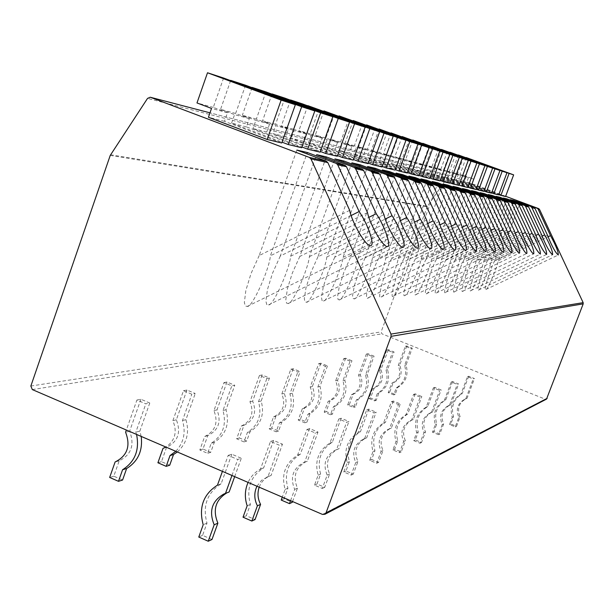 <?xml version="1.0" encoding="UTF-8"?>
<svg xmlns="http://www.w3.org/2000/svg" width="614" height="614" viewBox="0 0 614 614"><rect width="100%" height="100%" fill="white"/><g stroke="black" fill="none" stroke-linecap="round" stroke-linejoin="round"><path stroke-width="0.46" stroke-dasharray="3.07 2.3" d="M505.652 196.296L450.146 175.573L209.98 112.838L450.146 175.573M110.551 154.759L427.329 206.335L448.427 176.126L449.955 175.52M427.329 206.335L381.11 331.905L381.946 333.839L545.232 399.177L546.529 399.092M228.17 455.396L231.8 454.199L241.31 458.259L237.733 459.479L228.17 455.396L222.422 471.368M270.49 441.474L273.606 440.445L282.463 444.191L279.401 445.234L270.49 441.474L260.482 469.065C254.94 472.089 250.804 476.533 248.079 482.404M306.977 429.462L309.679 428.572L317.983 432.049L315.32 432.954L306.977 429.462L297.59 455.181C285.226 463.133 281.058 474.545 285.103 489.419L282.286 497.125M338.767 419.009L341.138 418.226L348.936 421.465L346.611 422.263L338.767 419.009L329.933 443.085C318.298 450.553 314.376 461.237 318.167 475.152L314.506 485.129L322.281 488.445L327.185 475.121C322.711 464.215 325.351 455.926 335.091 450.254L336.518 449.724L346.611 422.263M366.712 409.814L368.799 409.124L376.167 412.155L374.11 412.861L366.712 409.814L358.361 432.456C347.378 439.486 343.679 449.54 347.248 462.611L343.786 471.989L351.124 475.098L355.752 462.557C351.546 452.318 354.032 444.528 363.227 439.179L364.578 438.68L374.11 412.861M391.463 401.671L393.328 401.057L400.297 403.912L398.463 404.534L391.463 401.671L383.558 423.031C373.158 429.677 369.643 439.163 373.02 451.49L369.743 460.346L376.689 463.263L381.079 451.436C377.096 441.781 379.452 434.428 388.163 429.37L389.429 428.894L398.463 404.534M413.544 394.403L415.21 393.858L421.826 396.544L420.191 397.104L413.544 394.403L406.031 414.627C396.153 420.928 392.822 429.907 396.022 441.573L392.906 449.955L399.499 452.702L403.667 441.504C399.891 432.379 402.132 425.418 410.398 420.621L411.61 420.168L420.191 397.104M433.369 387.887L434.865 387.388L441.159 389.936L439.685 390.443L433.369 387.887L426.208 407.082C416.806 413.076 413.629 421.603 416.668 432.663L413.706 440.629L419.984 443.224L423.952 432.586C420.36 423.929 422.493 417.32 430.368 412.761L431.512 412.332L439.685 390.443M451.252 382L452.61 381.555L458.612 383.973L457.284 384.425L451.252 382L444.421 400.267C435.449 405.977 432.417 414.097 435.318 424.619L432.479 432.202L438.473 434.666L442.264 424.543C438.833 416.307 440.875 410.014 448.381 405.67L449.479 405.255L457.284 384.425M467.484 376.658L468.712 376.252L474.453 378.554L473.24 378.968L467.484 376.658L460.945 394.088C452.364 399.545 449.463 407.289 452.234 417.32L449.525 424.558L455.25 426.899L458.873 417.244C455.603 409.392 457.553 403.39 464.729 399.238L465.78 398.847L473.24 378.968M136.914 400.044L140.898 399.246L149.77 403.014L145.833 403.835L136.914 400.044L126.354 430.038M183.494 390.711L186.932 390.02L195.244 393.513L191.837 394.226L183.494 390.711L172.856 420.667C177.477 431.726 175.167 440.522 165.941 447.069M223.957 382.606L226.965 382L234.778 385.254L231.808 385.876L223.957 382.606L213.933 410.612C218.538 422.524 215.453 431.158 204.669 436.508L199.849 449.993L207.632 453.324L211.247 443.247C222.89 435.633 226.804 424.711 222.989 410.482L231.808 385.876M259.446 375.499L262.094 374.962L269.462 378.009L266.844 378.562L259.446 375.499L249.975 401.794C254.311 412.969 251.387 421.074 241.21 426.124L236.651 438.787L243.996 441.903L247.411 432.433C258.41 425.264 262.109 415.01 258.509 401.663L266.844 378.562M290.813 369.214L293.17 368.738L300.146 371.608L297.821 372.092L290.813 369.214L281.834 393.996C285.94 404.519 283.169 412.163 273.529 416.929L269.201 428.871L276.154 431.803L279.401 422.869C289.808 416.1 293.315 406.437 289.923 393.866L297.821 372.092M318.743 363.618L320.846 363.196L327.469 365.898L325.397 366.328L318.743 363.618L310.216 387.058C314.099 396.997 311.467 404.227 302.318 408.747L298.204 420.045L304.805 422.8L307.883 414.35C317.776 407.942 321.107 398.801 317.891 386.92L325.397 366.328M343.779 358.599L345.667 358.223L351.968 360.779L350.103 361.17L343.779 358.599L335.643 380.833C339.342 390.258 336.84 397.112 328.122 401.41L324.2 412.124L330.486 414.734L333.417 406.721C342.835 400.635 346.012 391.955 342.95 380.695L350.103 361.17M366.335 354.078L368.039 353.741L374.056 356.166L372.368 356.519L366.335 354.078L358.568 375.223C362.099 384.18 359.704 390.704 351.385 394.794L347.639 404.987L353.633 407.466L356.442 399.837C365.422 394.042 368.454 385.792 365.537 375.093L372.368 356.519M386.766 349.988L388.317 349.673L394.065 351.983L392.538 352.306L386.766 349.988L379.337 370.142C382.706 378.677 380.419 384.894 372.46 388.8L368.884 398.524L374.617 400.873L377.295 393.605C385.884 388.071 388.785 380.204 385.999 370.012L392.538 352.306M405.363 346.258L406.783 345.974L412.286 348.184L410.889 348.476L405.363 346.258L398.248 365.514C401.472 373.665 399.277 379.606 391.655 383.343L388.217 392.63L393.712 394.879L396.283 387.933C404.511 382.637 407.289 375.123 404.626 365.384L410.889 348.476M245.562 85.239L235.63 113.467L249.322 118.609L246.406 126.875L301.674 147.736M246.406 126.875L231.585 123.13L282.033 142.179M265.939 91.916L256.33 119.093L269.561 124.066L266.737 132.025L320.124 152.149M266.737 132.025L252.999 128.541L301.934 147.007M284.865 98.117L275.563 124.327L288.365 129.124L285.633 136.799L337.255 156.248M285.633 136.799L272.854 133.568L320.362 151.474M302.502 103.896L293.484 129.201L305.879 133.844L303.232 141.258L353.211 160.07M303.232 141.258L291.328 138.242L337.485 155.626M318.973 109.292L310.224 133.752L322.235 138.25L319.671 145.418L368.101 163.631M319.671 145.418L308.543 142.601L353.418 159.487M334.384 114.342L325.896 138.012L337.546 142.379L335.052 149.309L382.031 166.962M335.052 149.309L324.637 146.677L368.3 163.086M348.844 119.085L340.593 142.011L351.906 146.247L349.481 152.963L395.094 170.086M349.481 152.963L339.711 150.491L382.215 166.455M362.429 123.537L354.408 145.764L365.407 149.885L363.051 156.393L407.366 173.025M363.051 156.393L353.864 154.068L395.262 169.61M375.223 127.727L367.418 149.302L378.109 153.308L375.822 159.625L418.917 175.788M375.822 159.625L367.164 157.437L407.527 172.58M387.296 131.68L379.69 152.64L390.097 156.532L387.864 162.672L429.808 178.39M387.864 162.672L379.705 160.607L419.07 175.366M398.693 135.418L391.279 155.795L401.426 159.586L399.246 165.55L440.092 180.854M399.246 165.55L391.532 163.6L429.946 177.999M409.484 138.956L402.254 158.78L412.14 162.472L410.022 168.282L449.824 183.179M410.022 168.282L402.715 166.432L440.23 180.478M419.715 142.302L412.654 161.605L422.302 165.204L420.229 170.861L459.042 185.39M420.229 170.861L413.306 169.111L449.955 182.826M429.416 145.487L422.532 164.291L431.941 167.806L429.915 173.317L467.791 187.477M429.915 173.317L423.345 171.651L459.165 185.052M438.642 148.511L431.911 166.847L441.098 170.27L439.125 175.642L476.096 189.473M439.125 175.642L432.878 174.061L467.906 187.163M447.414 151.382L440.837 169.272L449.816 172.618L447.882 177.86L484.001 191.361M447.882 177.86L441.934 176.356L476.211 189.166M455.772 154.122L449.341 171.582L458.113 174.86L456.233 179.971L491.53 193.164M456.233 179.971L450.561 178.536L484.108 191.077M463.747 156.731L457.453 173.793L466.034 176.985L464.192 181.982L498.714 194.876M464.192 181.982L458.781 180.616L491.63 192.888M223.58 78.032L213.296 107.389L227.487 112.73L224.463 121.326L281.749 142.97M224.463 121.326L208.43 117.266M471.36 159.226L465.197 175.896L473.594 179.027L471.79 183.908L505.568 196.518M471.79 183.908L466.625 182.604L498.806 194.623M227.487 112.73L211.523 108.432M213.296 107.389L196.979 102.952M249.322 118.609L234.571 114.634L231.585 123.13M235.63 113.467L220.541 109.361L234.571 114.634M230.618 80.649L220.541 109.361M269.561 124.066L255.884 120.382L252.999 128.541M256.33 119.093L242.338 115.286L255.884 120.382M252.078 87.656L242.338 115.286M288.365 129.124L275.648 125.701L272.854 133.568M275.563 124.327L262.562 120.789L275.648 125.701M271.987 94.157L262.562 120.789M305.879 133.844L294.029 130.652L291.328 138.242M293.484 129.201L281.365 125.901L294.029 130.652M290.499 100.205L281.365 125.901M322.235 138.25L311.168 135.272L308.543 142.601M310.224 133.752L298.895 130.667L311.168 135.272M307.752 105.846L298.895 130.667M337.546 142.379L327.185 139.585L324.637 146.677M325.896 138.012L315.289 135.126L327.185 139.585M323.885 111.119L315.289 135.126M351.906 146.247L342.182 143.63L339.711 150.491M340.593 142.011L330.639 139.301L342.182 143.63M338.989 116.054L330.639 139.301M365.407 149.885L356.266 147.421L353.864 154.068M354.408 145.764L345.045 143.223L356.266 147.421M353.165 120.689L345.045 143.223M378.109 153.308L369.505 150.983L367.164 157.437M367.418 149.302L358.599 146.907L369.505 150.983M366.497 125.041L358.599 146.907M390.097 156.532L381.977 154.344L379.705 160.607M379.69 152.64L371.37 150.376L381.977 154.344M379.061 129.147L371.37 150.376M401.426 159.586L393.751 157.514L391.532 163.6M391.279 155.795L383.42 153.653L393.751 157.514M390.918 133.023L383.42 153.653M412.14 162.472L404.872 160.515L402.715 166.432M402.254 158.78L394.817 156.754L404.872 160.515M402.124 136.684L394.817 156.754M422.302 165.204L415.409 163.355L413.306 169.111M412.654 161.605L405.601 159.686L415.409 163.355M412.731 140.153L405.601 159.686M431.941 167.806L425.402 166.041L423.345 171.651M422.532 164.291L415.831 162.472L425.402 166.041M422.793 143.446L415.831 162.472M441.098 170.27L434.881 168.597L432.878 174.061M431.911 166.847L425.54 165.112L434.881 168.597M432.34 146.569L425.54 165.112M449.816 172.618L443.899 171.022L441.934 176.356M440.837 169.272L434.781 167.622L443.899 171.022M441.42 149.54L434.781 167.622M458.113 174.86L452.48 173.34L450.561 178.536M449.341 171.582L443.569 170.017L452.48 173.34M450.062 152.364L443.569 170.017M466.034 176.985L460.661 175.543L458.781 180.616M457.453 173.793L451.942 172.296L460.661 175.543M458.297 155.058L451.942 172.296M547.504 235.254L494.777 260.582L516.973 201.208M494.777 260.582C490.026 269.369 482.811 293.131 485.912 289.493C487.086 290.982 496.764 268.464 498.376 260.658L520.173 202.405M498.376 260.658L548.049 236.804M349.681 210.356L259.192 255.57L296.869 150.069M259.192 255.57L251.003 273.621L245.838 290.499L244.349 302.572L245.354 306.025L247.304 306.424C252.116 307.913 269.5 269.116 270.375 255.808L306.87 153.845M351.139 215.529L270.375 255.808M367.502 212.597L280.291 256.023L316.64 154.659M280.291 256.023L272.47 273.337L267.451 289.547L265.877 301.167L266.745 304.513L268.533 304.92C272.931 306.44 289.624 269.07 290.629 256.238L325.873 158.143M290.629 256.238L368.861 217.356M383.965 214.67L299.809 256.437L334.914 158.903M299.809 256.437L292.325 273.077L287.436 288.664L285.809 299.87L286.554 303.116L288.196 303.523C292.218 305.074 308.274 269.024 309.387 256.637L343.472 162.134M309.387 256.637L385.247 219.052M399.223 216.588L317.914 256.821L351.86 162.84M317.914 256.821L310.738 272.839L305.987 287.851L304.306 298.665L304.943 301.812L306.455 302.226C310.154 303.8 325.612 268.978 326.817 257.013L359.812 165.841M326.817 257.013L400.428 220.649M413.399 218.377L334.753 257.182L367.617 166.501M334.753 257.182L327.861 272.624L323.24 287.091L321.513 297.544L322.066 300.607L323.463 301.021C326.863 302.602 341.768 268.932 343.049 257.358L375.024 169.295M343.049 257.358L414.534 222.138M426.615 220.042L350.456 257.512L382.299 169.917M350.456 257.512L343.832 272.416L339.327 286.393L337.577 296.508L338.045 299.478L339.335 299.901C342.474 301.489 356.864 268.894 358.208 257.68L389.222 172.519M358.208 257.68L427.689 223.534M438.949 221.593L365.138 257.826L396.022 173.102M365.138 257.826L358.76 272.225L354.37 285.733L352.597 295.534L352.989 298.419L354.186 298.841C357.087 300.438 370.994 268.855 372.399 257.98L402.5 175.543M372.399 257.98L439.969 224.854M450.499 223.043L378.892 258.118L408.878 176.095M378.892 258.118C371.554 270.444 362.82 303.339 368.108 297.859C370.795 299.455 384.257 268.817 385.699 258.264L414.949 178.375M385.699 258.264L451.467 226.09M461.337 224.409L391.801 258.394L420.935 178.897M391.801 258.394C384.778 270.321 376.167 302.195 381.194 296.93C383.681 298.527 396.721 268.778 398.202 258.532L426.638 181.038M398.202 258.532L462.25 227.264M471.521 225.691L403.943 258.647L432.271 181.529M403.943 258.647C397.204 270.206 388.731 301.121 393.513 296.055C395.823 297.644 408.464 268.748 409.975 258.778L437.644 183.548M409.975 258.778L472.389 228.37M481.115 226.896L415.386 258.893L442.955 184.008M415.386 258.893C408.916 270.099 400.574 300.108 405.125 295.227C407.274 296.815 419.539 268.709 421.081 259.016L448.02 185.912M421.081 259.016L481.936 229.413M490.164 228.032L426.185 259.123L453.032 186.349M426.185 259.123C419.961 269.991 411.756 299.156 416.092 294.451C418.096 296.032 430.007 268.679 431.565 259.238L457.821 188.145M431.565 259.238L490.947 230.411M498.714 229.114L436.393 259.338L462.557 188.567M436.393 259.338C430.399 269.899 422.325 298.258 426.469 293.715C428.334 295.288 439.908 268.648 441.489 259.453L467.093 190.263M441.489 259.453L499.458 231.348M506.803 230.127L446.063 259.545L471.575 190.662M446.063 259.545C440.284 269.807 432.34 297.406 436.301 293.016C438.043 294.582 449.302 268.617 450.891 259.653L475.873 192.266M450.891 259.653L507.517 232.245M514.471 231.094L455.235 259.745L480.125 192.65M455.235 259.745C449.655 269.723 441.834 296.6 445.626 292.356C447.253 293.906 458.213 268.594 459.817 259.837L484.2 194.17M459.817 259.837L515.154 233.097M521.746 232.008L463.938 259.929L488.245 194.531M463.938 259.929C458.551 269.646 450.853 295.833 454.49 291.727C456.01 293.262 466.686 268.564 468.298 260.021L492.113 195.981M468.298 260.021L522.407 233.911M528.669 232.883L472.22 260.106L495.959 196.327M472.22 260.106C467.001 269.569 459.433 295.111 462.918 291.12C464.345 292.655 474.752 268.533 476.364 260.19L499.642 197.7M476.364 260.19L529.291 234.686M535.247 233.711L480.102 260.275L503.303 198.03M480.102 260.275C475.044 269.5 467.599 294.421 470.946 290.552C472.281 292.072 482.435 268.51 484.047 260.359L506.811 199.343M484.047 260.359L535.845 235.423M541.517 234.502L487.608 260.428L510.295 199.657M487.608 260.428C482.711 269.431 475.382 293.761 478.605 290.008C479.856 291.52 489.765 268.487 491.377 260.513L513.649 200.908M491.377 260.513L542.093 236.129M473.594 179.027L468.459 177.646L466.625 182.604M465.197 175.896L459.94 174.468L468.459 177.646M466.156 157.629L459.94 174.468M231.8 454.199L221.147 483.771C207.087 492.865 202.359 505.974 206.979 523.12L202.574 535.347L211.983 539.499M226.804 492.904L229.129 491.991M234.671 476.641L241.31 458.259M221.147 483.771L217.456 485.152M231.962 475.474L237.733 459.479M202.574 535.347L198.775 537.05M206.979 523.12L203.203 524.747M273.606 440.445L263.652 467.876C250.527 476.334 246.107 488.506 250.405 504.386L246.283 515.737L255.063 519.559M259.192 487.186C261.15 481.99 264.58 478.283 269.485 476.073L271.096 475.474L282.463 444.191M263.652 467.876L260.482 469.065M256.967 486.227L261.595 480.278L267.965 476.702L279.401 445.234M271.096 475.474L267.965 476.702M246.283 515.737L243.029 517.195M250.405 504.386L247.166 505.782M309.679 428.572L300.346 454.153C288.035 462.066 283.898 473.409 287.912 488.207L284.044 498.798L292.272 502.336M292.563 501.546L297.445 488.184C292.717 476.594 295.503 467.791 305.803 461.782L307.315 461.214L317.983 432.049M300.346 454.153L297.59 455.181M290.56 500.679L294.682 489.404C289.931 477.746 292.724 468.896 303.086 462.849L304.598 462.288L315.32 432.954M307.315 461.214L304.598 462.288M297.445 488.184L294.682 489.404M284.044 498.798L281.212 500.065M287.912 488.207L285.103 489.419M341.138 418.226L332.343 442.187C320.761 449.609 316.855 460.247 320.631 474.092L316.985 484.016L324.729 487.316L329.603 474.054C325.159 463.209 327.784 454.966 337.477 449.318L338.89 448.788L348.936 421.465M332.343 442.187L329.933 443.085M338.89 448.788L336.518 449.724M329.603 474.054L327.185 475.121M324.729 487.316L322.281 488.445M316.985 484.016L314.506 485.129M320.631 474.092L318.167 475.152M368.799 409.124L360.495 431.657C349.558 438.657 345.866 448.665 349.42 461.674L345.981 471.007L353.288 474.092L357.893 461.621C353.702 451.436 356.181 443.676 365.338 438.35L366.673 437.851L376.167 412.155M360.495 431.657L358.361 432.456M366.673 437.851L364.578 438.68M357.893 461.621L355.752 462.557M353.288 474.092L351.124 475.098M345.981 471.007L343.786 471.989M349.42 461.674L347.248 462.611M393.328 401.057L385.446 422.325C375.093 428.94 371.593 438.388 374.954 450.661L371.693 459.472L378.608 462.373L382.975 450.599C379.015 440.99 381.363 433.668 390.028 428.633L391.302 428.158L400.297 403.912M385.446 422.325L383.558 423.031M391.302 428.158L389.429 428.894M382.975 450.599L381.079 451.436M378.608 462.373L376.689 463.263M371.693 459.472L369.743 460.346M374.954 450.661L373.02 451.49M415.21 393.858L407.727 413.997C397.887 420.268 394.564 429.217 397.757 440.821L394.649 449.172L401.218 451.912L405.37 440.752C401.61 431.665 403.843 424.734 412.078 419.961L413.283 419.508L421.826 396.544M407.727 413.997L406.031 414.627M413.283 419.508L411.61 420.168M405.37 440.752L403.667 441.504M401.218 451.912L399.499 452.702M394.649 449.172L392.906 449.955M397.757 440.821L396.022 441.573M434.865 387.388L427.735 406.514C418.364 412.478 415.202 420.974 418.234 431.987L415.279 439.923L421.526 442.51L425.487 431.918C421.902 423.292 424.036 416.706 431.872 412.171L433.016 411.741L441.159 389.936M427.735 406.514L426.208 407.082M433.016 411.741L431.512 412.332M425.487 431.918L423.952 432.586M421.526 442.51L419.984 443.224M415.279 439.923L413.706 440.629M418.234 431.987L416.668 432.663M452.61 381.555L445.802 399.752C436.861 405.44 433.837 413.529 436.731 424.013L433.906 431.565L439.87 434.014L443.653 423.929C440.238 415.732 442.272 409.461 449.747 405.133L450.845 404.726L458.612 383.973M445.802 399.752L444.421 400.267M450.845 404.726L449.479 405.255M443.653 423.929L442.264 424.543M439.87 434.014L438.473 434.666M433.906 431.565L432.479 432.202M436.731 424.013L435.318 424.619M468.712 376.252L462.204 393.62C453.654 399.054 450.76 406.767 453.523 416.768L450.814 423.975L456.524 426.308L460.139 416.683C456.877 408.863 458.819 402.884 465.972 398.747L467.016 398.356L474.453 378.554M462.204 393.62L460.945 394.088M467.016 398.356L465.78 398.847M460.139 416.683L458.873 417.244M456.524 426.308L455.25 426.899M450.814 423.975L449.525 424.558M453.523 416.768L452.234 417.32M140.898 399.246L129.623 431.243C134.834 444.881 131.365 454.736 119.208 460.807L113.79 476.195L122.57 480.041M141.205 436.424L139.838 431.128L149.77 403.014M129.623 431.243L125.586 432.233M136.561 434.428L135.855 432.118L145.833 403.835M139.838 431.128L135.855 432.118M113.79 476.195L109.66 477.454M119.208 460.807L115.11 461.974M186.932 390.02L176.348 419.807C181.23 432.486 177.968 441.666 166.563 447.345L161.474 461.674L169.71 465.235M177.346 451.973C186.817 443.4 189.672 432.632 185.927 419.684L195.244 393.513M176.348 419.807L172.856 420.667M175.781 451.298C183.809 442.656 186.034 432.402 182.473 420.544L191.837 394.226M185.927 419.684L182.473 420.544M161.474 461.674L157.905 462.764M166.563 447.345L163.025 448.35M226.965 382L216.995 409.86C221.57 421.711 218.5 430.299 207.77 435.633L202.965 449.041L210.709 452.357L214.309 442.326C225.898 434.75 229.797 423.89 225.998 409.738L234.778 385.254M216.995 409.86L213.933 410.612M225.998 409.738L222.989 410.482M214.309 442.326L211.247 443.247M210.709 452.357L207.632 453.324M202.965 449.041L199.849 449.993M207.77 435.633L204.669 436.508M262.094 374.962L252.661 401.134C256.982 412.255 254.073 420.321 243.942 425.341L239.399 437.951L246.713 441.052L250.113 431.627C261.057 424.489 264.741 414.289 261.165 401.003L269.462 378.009M252.661 401.134L249.975 401.794M261.165 401.003L258.509 401.663M250.113 431.627L247.411 432.433M246.713 441.052L243.996 441.903M239.399 437.951L236.651 438.787M243.942 425.341L241.21 426.124M293.17 368.738L284.228 393.413C288.311 403.889 285.556 411.495 275.955 416.238L271.649 428.127L278.572 431.043L281.795 422.156C292.164 415.417 295.656 405.793 292.279 393.282L300.146 371.608M284.228 393.413L281.834 393.996M292.279 393.282L289.923 393.866M281.795 422.156L279.401 422.869M278.572 431.043L276.154 431.803M271.649 428.127L269.201 428.871M275.955 416.238L273.529 416.929M320.846 363.196L312.349 386.536C316.225 396.429 313.601 403.628 304.483 408.133L300.384 419.377L306.962 422.125L310.032 413.713C319.879 407.328 323.202 398.225 319.994 386.398L327.469 365.898M312.349 386.536L310.216 387.058M319.994 386.398L317.891 386.92M310.032 413.713L307.883 414.35M306.962 422.125L304.805 422.8M300.384 419.377L298.204 420.045M304.483 408.133L302.318 408.747M345.667 358.223L337.57 380.365C341.254 389.744 338.751 396.575 330.071 400.858L326.164 411.526L332.427 414.128L335.351 406.146C344.73 400.082 347.892 391.44 344.845 380.227L351.968 360.779M337.57 380.365L335.643 380.833M344.845 380.227L342.95 380.695M335.351 406.146L333.417 406.721M332.427 414.128L330.486 414.734M326.164 411.526L324.2 412.124M330.071 400.858L328.122 401.41M368.039 353.741L360.303 374.801C363.818 383.719 361.431 390.22 353.15 394.295L349.42 404.449L355.391 406.913L358.185 399.315C367.134 393.543 370.158 385.323 367.249 374.663L374.056 356.166M360.303 374.801L358.568 375.223M367.249 374.663L365.537 375.093M358.185 399.315L356.442 399.837M355.391 406.913L353.633 407.466M349.42 404.449L347.639 404.987M353.15 394.295L351.385 394.794M388.317 349.673L380.918 369.758C384.272 378.255 381.992 384.456 374.064 388.347L370.495 398.033L376.205 400.374L378.876 393.129C387.442 387.618 390.335 379.782 387.557 369.62L394.065 351.983M380.918 369.758L379.337 370.142M387.557 369.62L385.999 370.012M378.876 393.129L377.295 393.605M376.205 400.374L374.617 400.873M370.495 398.033L368.884 398.524M374.064 388.347L372.46 388.8M406.783 345.974L399.683 365.161C402.899 373.281 400.712 379.206 393.113 382.929L389.69 392.185L395.163 394.418L397.726 387.495C405.931 382.223 408.701 374.732 406.046 365.031L412.286 348.184M399.683 365.161L398.248 365.514M406.046 365.031L404.626 365.384M397.726 387.495L396.283 387.933M395.163 394.418L393.712 394.879M389.69 392.185L388.217 392.63M393.113 382.929L391.655 383.343M322.488 514.417L545.232 399.177M32.335 389.591L381.946 333.839M30.854 386.037L381.11 331.905M110.236 155.411L427.144 206.688M448.427 176.126L147.544 98.393M485.912 289.486L558.256 255.01M247.304 306.417L370.795 245.615M268.533 304.912L387.603 246.46M288.196 303.523L403.152 247.235M306.455 302.226L417.574 247.964M323.463 301.021L430.982 248.632M339.335 299.893L443.485 249.261M354.186 298.841L455.174 249.844M368.108 297.851L466.118 250.397M381.194 296.923L476.387 250.911M393.505 296.055L486.05 251.395M405.125 295.227L495.153 251.847M416.092 294.451L503.741 252.277M426.469 293.715L511.861 252.684M436.301 293.016L519.544 253.068M445.626 292.348L526.835 253.436M454.49 291.719L533.758 253.782M462.918 291.12L540.335 254.112M470.946 290.552L546.598 254.426M478.605 290.008L552.569 254.718M227.41 492.635L224.862 493.633M269.485 476.073L266.346 477.308M305.803 461.782L303.086 462.849M337.477 449.318L335.091 450.254M365.338 438.35L363.227 439.179M390.028 428.633L388.163 429.37M412.078 419.961L410.398 420.621M431.872 412.171L430.368 412.761M449.747 405.133L448.381 405.67M465.972 398.747L464.729 399.238"/><path stroke-width="0.92" d="M390.988 334.093L583.154 302.656L583.2 303.853L546.529 399.092L324.837 514.309L326.026 512.897L391.08 336.357L390.988 334.093L310.953 158.873L309.433 157.437L150.246 97.227L147.544 98.393L110.236 155.411L30.854 386.037L32.335 389.591L322.488 514.417L324.837 514.309M583.154 302.656L539.506 209.397L538.67 208.622L505.652 196.296M513.649 200.908L513.811 200.471L534.088 207.601L516.973 201.208L520.327 201.991L537.242 208.299L538.079 209.075L550.505 235.63L548.049 236.804M513.811 200.471L510.295 199.657L527.794 206.197L528.662 206.995L541.517 234.502C545.792 245.439 549.476 252.177 552.569 254.718C552.876 251.679 550.244 245.07 544.664 234.893L531.962 207.724L534.932 208.384L547.504 235.254C551.694 245.93 555.279 252.515 558.256 255.01C558.533 252.039 555.946 245.577 550.505 235.63M525.546 206.312L524.671 205.498L506.98 198.89L503.303 198.03L521.202 204.723L522.092 205.544L535.247 233.711C539.599 244.917 543.382 251.824 546.598 254.426C546.959 251.303 544.273 244.541 538.547 234.126L525.546 206.312L528.662 206.995M518.822 204.823L517.924 203.986L499.819 197.224L495.959 196.327L514.286 203.18L515.192 204.017L528.669 232.883C533.106 244.372 536.997 251.448 540.335 254.112C540.75 250.911 538.01 243.981 532.131 233.32L518.822 204.823L522.092 205.544M511.761 203.257L510.84 202.405L492.305 195.475L488.245 194.531L507.018 201.553L507.947 202.42L521.746 232.008C524.187 240.028 532.369 254.841 533.758 253.782C534.226 250.497 531.44 243.39 525.392 232.468L511.761 203.257L515.192 204.017M504.332 201.622L503.396 200.747L484.4 193.64L480.125 192.65L499.366 199.849L500.318 200.732L514.471 231.094C516.934 239.322 525.369 254.534 526.835 253.436C527.365 250.059 524.525 242.776 518.3 231.578L504.332 201.622L507.947 202.42M496.519 199.888L495.552 198.997L476.08 191.706L471.575 190.662L491.307 198.046L492.282 198.951L506.803 230.127C509.29 238.577 517.986 254.211 519.544 253.068C520.15 249.599 517.241 242.123 510.84 230.641L496.519 199.888L500.318 200.732M488.276 198.069L487.286 197.148L467.308 189.672L462.557 188.567L482.804 196.15L483.809 197.079L498.714 229.114C501.216 237.795 510.203 253.874 511.861 252.684C512.536 249.115 509.574 241.432 502.973 229.651L488.276 198.069L492.282 198.951M479.572 196.142L478.559 195.198L458.052 187.516L453.032 186.349L473.824 194.139L474.852 195.098L490.164 228.032C492.689 236.966 501.983 253.521 503.741 252.277C504.493 248.601 501.469 240.711 494.669 228.6L479.572 196.142L483.809 197.079M470.37 194.108L469.326 193.141L448.266 185.244L442.955 184.008L464.314 192.021L465.374 193.011L481.115 226.896C483.663 236.083 493.28 253.145 495.153 251.847C495.997 248.056 492.912 239.944 485.881 227.495L470.37 194.108L474.852 195.098M460.63 191.959L459.556 190.954L437.905 182.834L432.271 181.529L454.245 189.772L455.335 190.785L471.521 225.691C474.092 235.154 484.047 252.745 486.05 251.395C486.994 247.48 483.84 239.13 476.579 226.328L460.63 191.959L465.374 193.011M450.292 189.672L449.187 188.644L426.914 180.286L420.935 178.897L443.546 187.385L444.666 188.429L461.337 224.409C463.915 234.172 474.254 252.323 476.387 250.911C477.446 246.874 474.223 238.263 466.709 225.085L450.292 189.672L455.335 190.785M439.309 187.247L438.173 186.18L415.241 177.569L408.878 176.095L432.164 184.837L433.323 185.919L450.499 223.043C453.094 233.12 463.823 251.87 466.118 250.397C467.3 246.222 464 237.342 456.225 223.765L439.309 187.247L444.666 188.429M427.613 184.66L426.438 183.563L402.815 174.683L396.022 173.102L420.037 182.135L421.227 183.248L438.949 221.593C441.55 232 452.718 251.402 455.174 249.844C457.998 249.583 451.605 232.315 445.05 222.36L427.613 184.66L433.323 185.919M415.141 181.905L413.928 180.769L389.552 171.605L382.299 169.917L407.082 179.242L408.31 180.393L426.615 220.042C429.209 230.803 440.844 250.896 443.485 249.261C446.493 248.962 439.969 231.14 433.131 220.856L415.141 181.905L421.227 183.248M401.794 178.95L400.543 177.784L375.377 168.305L367.617 166.501L393.213 176.141L394.487 177.339L413.399 218.377C415.993 229.521 428.135 250.351 430.982 248.632C434.198 248.302 427.521 229.889 420.383 219.252L401.794 178.95L408.31 180.393M387.495 175.788L386.206 174.576L360.195 164.782L351.86 162.84L378.331 172.818L379.652 174.054L399.223 216.588C401.802 228.147 414.496 249.775 417.574 247.964C421.012 247.596 414.181 228.554 406.721 217.533L387.495 175.788L394.487 177.339M372.138 172.396L370.795 171.137L343.886 160.991L334.914 158.903L362.321 169.241L363.688 170.531L383.965 214.67C386.521 226.666 399.814 249.154 403.152 247.235C406.844 246.828 399.86 227.111 392.039 215.691L372.138 172.396L379.652 174.054M355.583 168.735L354.201 167.43L326.318 156.908L316.64 154.659L345.053 165.389L346.465 166.724L367.502 212.597C370.019 225.069 383.98 248.486 387.603 246.46C391.586 245.999 384.425 225.561 376.221 213.695L355.583 168.735L363.688 170.531M359.129 211.546L337.708 164.782L336.265 163.424L307.345 152.502L296.869 150.069L326.364 161.213L327.83 162.603L349.681 210.356C352.144 223.343 366.834 247.764 370.795 245.615C375.085 245.101 367.763 223.88 359.129 211.546L351.139 215.529M282.033 142.179L288.219 144.513L301.681 106.729L230.618 80.649M230.71 80.373L245.562 85.239L314.821 110.95L301.674 147.736L288.219 144.513M301.934 147.007L307.66 149.164L320.661 112.83L252.078 87.656M252.17 87.403L265.939 91.916L332.826 116.737L320.124 152.149L307.66 149.164M320.362 151.474L325.673 153.477L338.245 118.479L271.987 94.157M272.071 93.927L284.865 98.117L349.55 122.117L337.255 156.248L325.673 153.477M337.485 155.626L342.42 157.483L354.585 123.736L290.499 100.205M290.575 99.99L302.502 103.896L365.115 127.121L353.211 160.07L342.42 157.483M353.418 159.487L358.023 161.221L369.812 128.633L307.752 105.846M307.829 105.639L379.636 131.787L368.101 163.631L358.023 161.221M368.3 163.086L372.598 164.706L384.034 133.2L323.885 111.119M323.954 110.927L393.229 136.154L382.031 166.962L372.598 164.706M382.215 166.455L386.252 167.975L397.342 137.482L338.989 116.054M339.051 115.877L405.969 140.253L395.094 170.086L386.252 167.975M395.262 169.61L399.054 171.037L409.83 141.496L353.165 120.689M353.227 120.521L417.934 144.098L407.366 173.025L399.054 171.037M407.527 172.58L411.088 173.915L421.565 145.265L366.497 125.041M366.558 124.888L429.194 147.721L418.917 175.788L411.088 173.915M419.07 175.366L422.424 176.625L432.617 148.818L379.061 129.147M379.114 129.001L439.808 151.136L429.808 178.39L422.424 176.625M429.946 177.999L433.116 179.188L443.039 152.172L390.918 133.023M390.964 132.885L449.839 154.36L440.092 180.854L433.116 179.188M440.23 180.478L443.224 181.606L452.894 155.342L402.124 136.684M402.17 136.554L459.326 157.407L449.824 183.179L443.224 181.606M449.955 182.826L452.787 183.893L462.212 158.335L412.731 140.153M412.777 140.03L468.305 160.292L459.042 185.39L452.787 183.893M459.165 185.052L461.851 186.057L471.053 161.175L422.793 143.446M422.831 143.331L476.832 163.032L467.791 187.477L461.851 186.057M467.906 187.163L470.462 188.122L479.434 163.869L432.34 146.569M432.379 146.454L484.93 165.634L476.096 189.473L470.462 188.122M476.211 189.166L478.636 190.079L487.409 166.432L441.42 149.54M441.458 149.432L492.635 168.113L484.001 191.361L478.636 190.079M484.108 191.077L486.418 191.936L494.991 168.873L450.062 152.364M450.1 152.264L499.965 170.469L491.53 193.164L486.418 191.936M491.63 192.888L493.84 193.717L502.214 171.191L458.297 155.058M458.336 154.958L506.964 172.718L498.714 194.876L493.84 193.717M208.43 117.266L267.182 139.485L281.143 100.128L207.509 72.767L196.979 102.952L211.523 108.432L208.43 117.266M207.509 72.767L223.58 78.032L295.372 104.702L281.749 142.97L267.182 139.485M498.806 194.623L500.909 195.405L509.106 173.409L466.156 157.629M466.187 157.537L513.642 174.867L505.568 196.518L500.909 195.405M295.372 104.702L281.143 100.128M314.821 110.95L301.681 106.729M332.826 116.737L320.661 112.83M349.55 122.117L338.245 118.479M365.115 127.121L354.585 123.736M379.636 131.787L369.812 128.633M393.229 136.154L384.034 133.2M405.969 140.253L397.342 137.482M417.934 144.098L409.83 141.496M429.194 147.721L421.565 145.265M439.808 151.136L432.617 148.818M449.839 154.36L443.039 152.172M459.326 157.407L452.894 155.342M468.305 160.292L462.212 158.335M476.832 163.032L471.053 161.175M484.93 165.634L479.434 163.869M492.635 168.113L487.409 166.432M499.965 170.469L494.991 168.873M506.964 172.718L502.214 171.191M534.088 207.601L534.932 208.384M520.173 202.405L520.327 201.991M531.102 206.933L531.962 207.724M306.87 153.845L307.345 152.502M325.873 158.143L326.318 156.908M368.861 217.356L376.221 213.695M343.472 162.134L343.886 160.991M385.247 219.052L392.039 215.691M359.812 165.841L360.195 164.782M400.428 220.649L406.721 217.533M375.024 169.295L375.377 168.305M414.534 222.138L420.383 219.252M389.222 172.519L389.552 171.605M427.689 223.534L433.131 220.856M402.5 175.543L402.815 174.683M439.969 224.854L445.05 222.36M414.949 178.375L415.241 177.569M451.467 226.09L456.225 223.765M426.638 181.038L426.914 180.286M462.25 227.264L466.709 225.085M437.644 183.548L437.905 182.834M472.389 228.37L476.579 226.328M448.02 185.912L448.266 185.244M481.936 229.413L485.881 227.495M457.821 188.145L458.052 187.516M490.947 230.411L494.669 228.6M467.093 190.263L467.308 189.672M499.458 231.348L502.973 229.651M475.873 192.266L476.08 191.706M507.517 232.245L510.84 230.641M484.2 194.17L484.4 193.64M515.154 233.097L518.3 231.578M492.113 195.981L492.305 195.475M522.407 233.911L525.392 232.468M499.642 197.7L499.819 197.224M529.291 234.686L532.131 233.32M506.811 199.343L506.98 198.89M535.845 235.423L538.547 234.126M542.093 236.129L544.664 234.893M513.642 174.867L509.106 173.409M222.422 471.368L217.456 485.152C203.311 494.301 198.56 507.494 203.203 524.747L198.775 537.05L208.238 541.233L211.983 539.499L217.886 523.159C212.513 510.05 215.491 499.965 226.804 492.904M208.238 541.233L214.171 524.786C208.714 511.255 211.907 501.016 223.749 494.07L229.129 491.991L234.671 476.641M225.484 493.426L231.962 475.474M217.886 523.159L214.171 524.786M248.079 482.404C244.794 489.957 244.495 497.754 247.166 505.782L243.029 517.195L251.855 521.04L255.063 519.559L260.582 504.386C257.696 498.783 257.235 493.042 259.192 487.186M251.855 521.04L257.396 505.79C254.096 499.228 253.95 492.704 256.967 486.227M260.582 504.386L257.396 505.79M282.286 497.125L281.212 500.065L289.486 503.626L292.272 502.336L292.563 501.546M289.486 503.626L290.56 500.679M126.354 430.038L125.586 432.233C130.82 445.948 127.336 455.864 115.11 461.974L109.66 477.454L118.494 481.322L122.57 480.041L126.637 468.536C138.02 461.429 142.878 450.722 141.205 436.424M118.494 481.322L122.577 469.748C135.011 461.751 139.67 449.985 136.561 434.428M126.637 468.536L122.577 469.748M165.941 447.069L163.025 448.35L157.905 462.764L166.179 466.348L169.71 465.235L173.524 454.521L177.346 451.973M166.179 466.348L170.017 455.565L175.781 451.298M173.524 454.521L170.017 455.565M391.08 336.357L583.2 303.853M326.026 512.897L547.189 398.325M150.445 97.281L209.98 112.83L150.591 97.327M524.671 205.498L527.794 206.197M517.924 203.986L521.202 204.723M510.84 202.405L514.286 203.18M503.396 200.747L507.018 201.553M495.552 198.997L499.366 199.849M487.286 197.148L491.307 198.046M478.559 195.198L482.804 196.15M469.326 193.141L473.824 194.139M459.556 190.954L464.314 192.021M449.187 188.644L454.245 189.772M438.173 186.18L443.546 187.385M426.438 183.563L432.164 184.837M413.928 180.769L420.037 182.135M400.543 177.784L407.082 179.242M386.206 174.576L393.213 176.141M370.795 171.137L378.331 172.818M354.201 167.43L362.321 169.241M336.265 163.424L345.053 165.389M309.433 157.437L326.364 161.213M537.242 208.299L538.67 208.622M538.079 209.075L539.506 209.397M310.953 158.873L327.83 162.603M337.708 164.782L346.465 166.724M224.862 493.633L223.749 494.07"/></g></svg>

